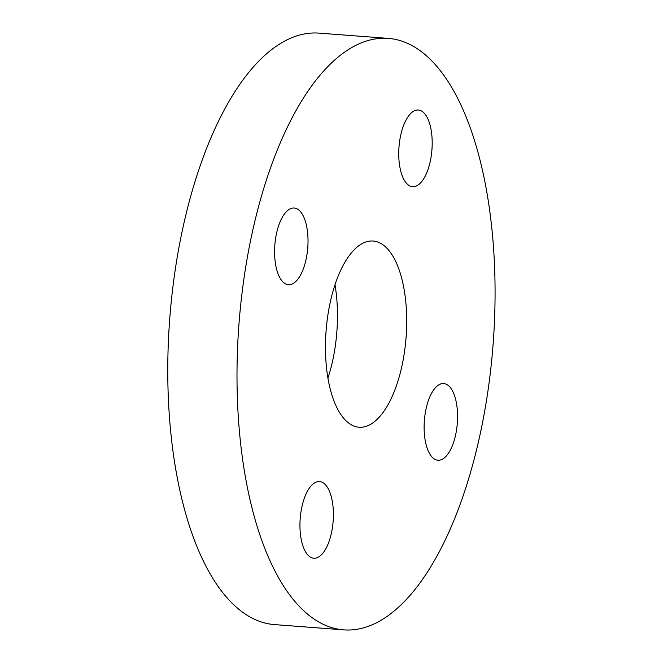 <?xml version="1.0" encoding="UTF-8"?>
<svg xmlns="http://www.w3.org/2000/svg" width="663" height="663" viewBox="0 0 663 663"><rect width="100%" height="100%" fill="white"/><g stroke="black" fill="none" stroke-linecap="round" stroke-linejoin="round"><path stroke-width="0.99" d="M287.957 210.254A38.446 16.517 -85.7 0 1 294.215 208.025A38.446 16.517 -85.7 0 1 307.773 247.614A38.446 16.517 -85.7 0 1 288.388 284.692A38.446 16.517 -85.7 0 1 274.581 252.313A38.446 16.517 -85.7 0 1 287.957 210.254M431.853 135.409A38.446 16.517 -85.7 0 1 412.552 186.684A38.446 16.517 -85.7 0 1 398.993 147.095A38.446 16.517 -85.7 0 1 418.378 110.017A38.446 16.517 -85.7 0 1 431.853 135.409M444.193 458.009A38.446 16.517 -85.7 0 1 437.928 460.23A38.446 16.517 -85.7 0 1 424.37 420.649A38.446 16.517 -85.7 0 1 443.754 383.562A38.446 16.517 -85.7 0 1 457.569 415.95A38.446 16.517 -85.7 0 1 444.193 458.009M300.289 532.845A38.446 16.517 -85.7 0 1 319.591 481.578A38.446 16.517 -85.7 0 1 333.149 521.168A38.446 16.517 -85.7 0 1 313.765 558.246A38.446 16.517 -85.7 0 1 300.289 532.845M343.591 629.85L274.366 624.587A296.568 127.429 -85.7 0 1 170.416 428.671A296.568 127.429 -85.7 0 1 319.317 33.15L388.551 38.413A296.568 127.429 94.3 0 0 239.65 433.934A296.568 127.429 94.3 0 0 343.591 629.85A296.568 127.429 94.3 0 0 493.139 343.79A296.568 127.429 94.3 0 0 388.551 38.413M327.912 378.159A93.367 40.12 94.3 0 0 336.647 297.447A93.367 40.12 94.3 0 0 335.006 284.841M405.872 302.709A93.367 40.12 -85.7 0 1 358.998 427.229A93.367 40.12 -85.7 0 1 326.072 331.094A93.367 40.12 -85.7 0 1 373.153 241.034A93.367 40.12 -85.7 0 1 405.872 302.709"/></g></svg>
